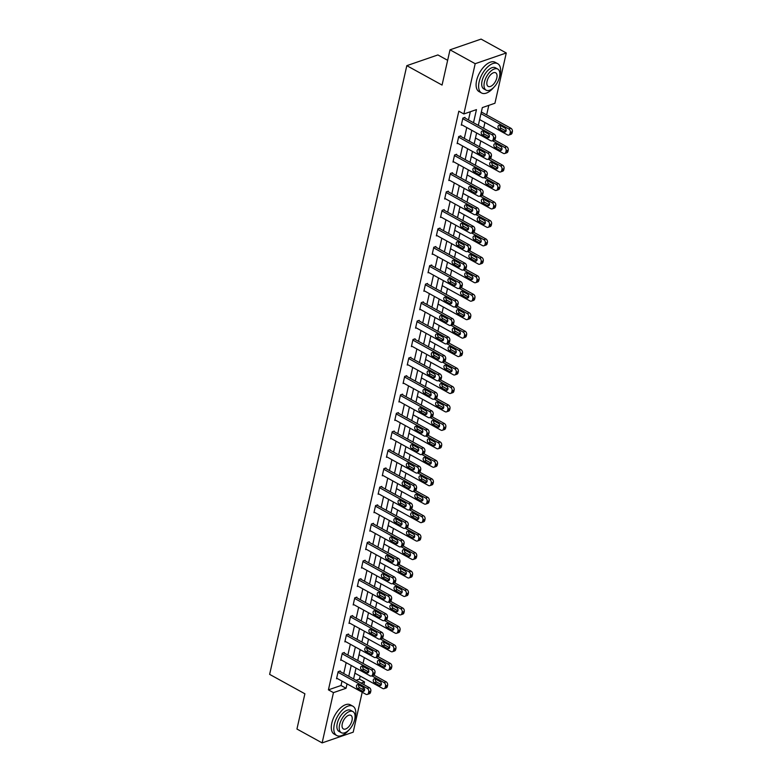 <?xml version="1.0" encoding="UTF-8"?>
<svg xmlns="http://www.w3.org/2000/svg" width="782" height="782" viewBox="0 0 782 782"><rect width="100%" height="100%" fill="white"/><g stroke="black" fill="none" stroke-linecap="round" stroke-linejoin="round"><path stroke-width="1.17" d="M447.646 60.312L437.891 54.936L406.816 65.659L269.634 674.367L304.892 693.781L296.945 729.029L322.125 742.9L333.455 692.627L346.055 688.277L347.042 683.888M406.816 65.659L442.065 85.072L450.012 49.823L481.086 39.1L506.267 52.971L494.938 103.244L482.338 107.593L478.33 125.374M356.054 680.32L359.495 679.128L360.179 676.078M363.034 663.419L364.344 657.623M367.198 644.964L368.498 639.168M371.352 626.519L372.662 620.712M375.507 608.064L376.816 602.267M379.671 589.608L380.981 583.812M383.825 571.153L385.135 565.357M387.989 552.708L389.289 546.901M392.144 534.253L393.454 528.456M396.298 515.797L397.608 510.001M400.462 497.342L401.772 491.546M404.617 478.897L405.926 473.09M408.781 460.442L410.081 454.645M412.935 441.986L414.245 436.19M417.099 423.531L418.399 417.735M421.254 405.086L422.563 399.279M425.408 386.631L426.718 380.834M429.572 368.175L430.882 362.379M433.727 349.72L435.036 343.924M437.891 331.275L439.191 325.468M442.045 312.82L443.355 307.013M446.209 294.364L447.509 288.568M450.364 275.909L451.673 270.113M454.518 257.464L455.828 251.657M458.682 239.009L459.992 233.202M462.836 220.553L464.146 214.757M467.001 202.098L468.301 196.302M471.155 183.653L472.465 177.846M475.319 165.198L476.619 159.391M479.474 146.742L480.783 140.946M483.628 128.287L484.938 122.491M486.648 114.905L488.799 105.365M359.495 679.128L364.529 681.904L363.913 684.651M363.298 687.388L362.819 689.499M362.203 692.236L353.2 732.177L322.125 742.9M473.511 122.715L476.463 109.617L463.863 113.967L458.829 111.191L328.42 689.851L341.02 685.501L342.008 681.112M343.718 673.527L346.162 662.657M347.873 655.072L350.326 644.212M352.037 636.616L354.481 625.756M356.191 618.171L358.645 607.301M360.355 599.716L362.799 588.846M364.51 581.261L366.963 570.401M368.664 562.805L371.118 551.945M372.828 544.35L375.272 533.49M376.983 525.905L379.436 515.035M381.147 507.45L383.591 496.58M385.301 488.994L387.755 478.134M389.465 470.539L391.909 459.679M393.62 452.094L396.063 441.224M397.774 433.639L400.228 422.769M401.938 415.183L404.382 404.323M406.093 396.728L408.546 385.868M410.257 378.283L412.7 367.413M414.411 359.828L416.865 348.958M418.575 341.372L421.019 330.512M422.73 322.917L425.173 312.057M426.884 304.472L429.338 293.602M431.048 286.017L433.492 275.147M435.203 267.561L437.656 256.701M439.367 249.106L441.81 238.246M443.521 230.661L445.975 219.791M447.675 212.205L450.129 201.336M451.84 193.75L454.283 182.89M455.994 175.295L458.447 164.435M460.158 156.85L462.602 145.98M464.312 138.394L466.766 127.525M468.477 119.939L470.324 111.738M464.86 117.945L464.987 117.359L462.885 118.082L461.292 125.179L462.035 124.924M460.696 136.4L460.833 135.814L458.731 136.537L457.128 143.634L457.871 143.38M456.541 154.856L456.668 154.259L454.577 154.992L452.974 162.089L453.716 161.825M452.377 173.311L452.514 172.714L450.412 173.438L448.809 180.534L449.552 180.28M448.223 191.756L448.35 191.17L446.258 191.893L444.655 198.99L445.398 198.736M444.059 210.211L444.196 209.625L442.094 210.348L440.501 217.445L441.243 217.191M439.904 228.667L440.041 228.07L437.94 228.803L436.336 235.9L437.079 235.636M435.75 247.122L435.877 246.525L433.775 247.249L432.182 254.345L432.925 254.091M431.586 265.567L431.723 264.981L429.621 265.704L428.018 272.801L428.761 272.547M427.431 284.022L427.558 283.436L425.467 284.159L423.864 291.256L424.606 291.002M423.267 302.478L423.404 301.881L421.303 302.614L419.699 309.711L420.442 309.447M419.113 320.933L419.25 320.337L417.148 321.06L415.545 328.157L416.288 327.902M414.949 339.378L415.086 338.792L412.984 339.515L411.391 346.612L412.134 346.358M410.794 357.833L410.931 357.247L408.83 357.97L407.227 365.067L407.969 364.813M406.64 376.289L406.767 375.692L404.665 376.425L403.072 383.522L403.815 383.258M402.476 394.744L402.613 394.148L400.511 394.871L398.908 401.968L399.651 401.713M398.321 413.189L398.449 412.603L396.357 413.326L394.754 420.423L395.497 420.169M394.157 431.644L394.294 431.058L392.193 431.781L390.599 438.878L391.332 438.624M390.003 450.1L390.14 449.503L388.038 450.237L386.435 457.333L387.178 457.069M385.839 468.555L385.976 467.959L383.874 468.682L382.281 475.779L383.024 475.524M381.684 487L381.821 486.414L379.72 487.137L378.117 494.234L378.859 493.98M377.53 505.455L377.657 504.869L375.555 505.592L373.962 512.689L374.705 512.435M373.366 523.911L373.503 523.314L371.401 524.048L369.798 531.144L370.541 530.88M369.212 542.366L369.339 541.77L367.247 542.493L365.644 549.59L366.387 549.335M365.047 560.811L365.184 560.225L363.083 560.948L361.489 568.045L362.222 567.791M360.893 579.267L361.03 578.68L358.928 579.403L357.325 586.5L358.068 586.246M356.739 597.722L356.866 597.125L354.764 597.859L353.171 604.955L353.914 604.691M352.574 616.177L352.711 615.581L350.61 616.304L349.007 623.401L349.75 623.146M348.42 634.622L348.547 634.036L346.446 634.759L344.852 641.856L345.595 641.602M344.256 653.078L344.393 652.491L342.291 653.214L340.688 660.311L341.431 660.057M340.102 671.533L340.229 670.936L338.137 671.67L336.534 678.766L337.277 678.502M450.012 49.823L475.192 63.694L506.267 52.971M328.42 689.851L333.455 692.627M463.863 113.967L475.192 63.694M348.752 676.303L351.206 665.433M352.917 657.848L355.36 646.978M357.071 639.393L359.515 628.533M361.225 620.937L363.679 610.077M365.389 602.492L367.833 591.622M369.544 584.037L371.997 573.167M373.708 565.582L376.152 554.721M377.862 547.126L380.316 536.266M382.017 528.681L384.47 517.811M386.181 510.226L388.625 499.356M390.335 491.77L392.789 480.91M394.499 473.315L396.943 462.455M398.654 454.87L401.107 444M402.818 436.415L405.262 425.545M406.972 417.959L409.426 407.099M411.127 399.504L413.58 388.644M415.291 381.059L417.735 370.189M419.445 362.604L421.899 351.734M423.609 344.148L426.053 333.288M427.764 325.693L430.217 314.833M431.928 307.248L434.372 296.378M436.082 288.793L438.526 277.923M440.237 270.337L442.69 259.477M444.401 251.882L446.845 241.022M448.555 233.427L451.009 222.567M452.719 214.982L455.163 204.112M456.874 196.526L459.327 185.657M461.038 178.071L463.482 167.211M465.192 159.616L467.636 148.756M469.347 141.171L471.8 130.301M361.089 683.087L364.529 681.904M476.619 132.96L474.175 143.829M472.465 151.415L470.011 162.275M468.301 169.87L465.857 180.73M464.146 188.315L461.703 199.185M459.992 206.771L457.538 217.64M455.828 225.226L453.384 236.086M451.673 243.681L449.22 254.541M447.509 262.126L445.066 272.996M443.355 280.582L440.901 291.451M439.191 299.037L436.747 309.897M435.036 317.492L432.593 328.352M430.882 335.937L428.428 346.807M426.718 354.393L424.274 365.262M422.563 372.848L420.11 383.708M418.399 391.303L415.956 402.163M414.245 409.748L411.791 420.618M410.091 428.204L407.637 439.073M405.926 446.659L403.483 457.519M401.772 465.114L399.319 475.974M397.608 483.559L395.164 494.429M393.454 502.015L391 512.884M389.289 520.47L386.846 531.33M385.135 538.925L382.691 549.785M380.981 557.371L378.527 568.24M376.816 575.826L374.373 586.696M372.662 594.281L370.209 605.141M368.498 612.736L366.054 623.596M364.344 631.182L361.89 642.051M360.179 649.637L357.736 660.507M356.025 668.092L353.581 678.952M341.02 685.501L346.055 688.277M462.758 118.678L491.986 134.778A2.678 2.004 -109 0 1 493.471 138.248L493.198 139.431A2.678 2.004 -109 0 1 492.064 140.848A2.678 2.004 -109 0 1 490.656 140.692L461.419 124.592M492.064 140.848L494.156 140.125A2.678 2.004 71 0 0 495.299 138.707L495.563 137.524A2.678 2.004 71 0 0 494.087 134.045L464.244 117.613M488.115 133.839A2.141 1.603 71 0 1 489.356 135.931A2.141 1.603 71 0 1 488.388 137.759A2.141 1.603 71 0 1 487.264 137.622L482.435 134.963A2.141 1.603 71 0 1 481.194 132.872A2.141 1.603 71 0 1 482.162 131.044A2.141 1.603 71 0 1 483.286 131.18L488.115 133.839M489.249 136.83L484.527 134.24A2.141 1.603 71 0 1 483.403 131.249M480.969 113.654L508.779 128.971A2.678 2.004 -109 0 1 510.265 132.451L510.001 133.634A2.678 2.004 -109 0 1 508.857 135.051A2.678 2.004 -109 0 1 507.45 134.885L479.64 119.568M481.35 111.982L510.881 128.248A2.678 2.004 71 0 1 512.366 131.728L512.102 132.911A2.678 2.004 71 0 1 510.959 134.328L508.857 135.051M500.206 125.443A2.141 1.603 -109 0 0 501.33 128.444L506.042 131.034M504.918 128.043L500.079 125.384A2.141 1.603 -109 0 0 498.955 125.247A2.141 1.603 -109 0 0 497.997 127.075A2.141 1.603 -109 0 0 499.229 129.167L504.067 131.826A2.141 1.603 -109 0 0 505.192 131.963A2.141 1.603 -109 0 0 506.149 130.125A2.141 1.603 -109 0 0 504.918 128.043M499.512 76.939A16.725 8.553 118.8 0 0 500.118 74.71A16.725 8.553 118.8 0 0 497.694 63.674A16.725 8.553 118.8 0 0 479.122 81.954A16.725 8.553 118.8 0 0 481.546 92.98A16.725 8.553 118.8 0 0 493.725 87.437M497.694 63.674L495.172 62.296A16.725 8.553 118.8 0 0 476.6 80.566A16.725 8.553 118.8 0 0 479.034 91.602L481.546 92.98M486.121 90.155L483.804 88.884A12.043 6.158 -61.2 0 1 482.064 80.937A12.043 6.158 -61.2 0 1 495.426 67.78L497.743 69.06A12.043 6.158 118.8 0 0 484.381 82.218A12.043 6.158 118.8 0 0 486.121 90.155A12.043 6.158 118.8 0 0 499.493 76.998A12.043 6.158 118.8 0 0 497.743 69.06M487.069 81.289A7.761 3.969 118.8 0 0 488.193 86.411A7.761 3.969 118.8 0 0 496.805 77.926A7.761 3.969 118.8 0 0 495.68 72.804A7.761 3.969 118.8 0 0 487.069 81.289M354.705 719.479A16.725 8.553 118.8 0 0 355.311 717.241A16.725 8.553 118.8 0 0 352.887 706.214A16.725 8.553 118.8 0 0 334.315 724.494A16.725 8.553 118.8 0 0 336.749 735.52A16.725 8.553 118.8 0 0 348.928 729.968M352.887 706.214L350.365 704.826A16.725 8.553 118.8 0 0 331.803 723.106A16.725 8.553 118.8 0 0 334.227 734.132L336.749 735.52M341.323 732.695L339.007 731.414A12.043 6.158 -61.2 0 1 337.257 723.477A12.043 6.158 -61.2 0 1 350.629 710.32L352.946 711.591A12.043 6.158 118.8 0 0 339.574 724.748A12.043 6.158 118.8 0 0 341.323 732.695A12.043 6.158 118.8 0 0 354.696 719.538A12.043 6.158 118.8 0 0 352.946 711.591M342.262 723.829A7.761 3.969 118.8 0 0 343.386 728.941A7.761 3.969 118.8 0 0 352.008 720.457A7.761 3.969 118.8 0 0 350.883 715.344A7.761 3.969 118.8 0 0 342.262 723.829M458.594 137.124L487.831 153.223A2.678 2.004 -109 0 1 489.307 156.703L489.043 157.886A2.678 2.004 -109 0 1 487.9 159.303A2.678 2.004 -109 0 1 486.492 159.137L457.265 143.038M487.9 159.303L490.001 158.58A2.678 2.004 71 0 0 491.145 157.162L491.409 155.98A2.678 2.004 71 0 0 489.923 152.5L460.09 136.068M483.96 152.295A2.141 1.603 71 0 1 485.192 154.377A2.141 1.603 71 0 1 484.234 156.214A2.141 1.603 71 0 1 483.11 156.077L478.271 153.419A2.141 1.603 71 0 1 477.04 151.327A2.141 1.603 71 0 1 477.998 149.499A2.141 1.603 71 0 1 479.122 149.626L483.96 152.295M485.084 155.286L480.373 152.695A2.141 1.603 71 0 1 479.249 149.694M454.44 155.579L483.667 171.678A2.678 2.004 -109 0 1 485.153 175.158L484.879 176.341A2.678 2.004 -109 0 1 483.745 177.758A2.678 2.004 -109 0 1 482.338 177.592L453.11 161.493M483.745 177.758L485.837 177.035A2.678 2.004 71 0 0 486.981 175.608L487.245 174.425A2.678 2.004 71 0 0 485.769 170.955L455.926 154.523M479.806 170.75A2.141 1.603 71 0 1 481.038 172.832A2.141 1.603 71 0 1 480.07 174.66A2.141 1.603 71 0 1 478.946 174.533L474.117 171.864A2.141 1.603 71 0 1 472.885 169.782A2.141 1.603 71 0 1 473.843 167.954A2.141 1.603 71 0 1 474.967 168.081L479.806 170.75M480.93 173.741L476.218 171.141A2.141 1.603 71 0 1 475.094 168.15M492.445 140.721L504.625 147.427A2.678 2.004 -109 0 1 506.11 150.906L505.837 152.089A2.678 2.004 -109 0 1 504.703 153.507A2.678 2.004 -109 0 1 503.295 153.34L475.485 138.023M494.488 139.968L506.726 146.703A2.678 2.004 71 0 1 508.202 150.183L507.938 151.366A2.678 2.004 71 0 1 506.795 152.783L504.703 153.507M496.042 143.898A2.141 1.603 -109 0 0 497.166 146.889L501.888 149.489M500.763 146.498L495.925 143.829A2.141 1.603 -109 0 0 494.801 143.702A2.141 1.603 -109 0 0 493.833 145.53A2.141 1.603 -109 0 0 495.074 147.622L499.903 150.281A2.141 1.603 -109 0 0 501.027 150.408A2.141 1.603 -109 0 0 501.995 148.58A2.141 1.603 -109 0 0 500.763 146.498M488.291 159.176L500.47 165.882A2.678 2.004 -109 0 1 501.946 169.352L501.682 170.535A2.678 2.004 -109 0 1 500.539 171.962A2.678 2.004 -109 0 1 499.131 171.796L471.321 156.478M490.334 158.414L502.562 165.158A2.678 2.004 71 0 1 504.048 168.629L503.784 169.811A2.678 2.004 71 0 1 502.64 171.238L500.539 171.962M491.888 162.353A2.141 1.603 -109 0 0 493.012 165.344L497.723 167.944M496.599 164.953L491.77 162.285A2.141 1.603 -109 0 0 490.637 162.157A2.141 1.603 -109 0 0 489.679 163.985A2.141 1.603 -109 0 0 490.91 166.067L495.749 168.736A2.141 1.603 -109 0 0 496.873 168.863A2.141 1.603 -109 0 0 497.831 167.035A2.141 1.603 -109 0 0 496.599 164.953M450.276 174.034L479.513 190.134A2.678 2.004 -109 0 1 480.989 193.604L480.725 194.786A2.678 2.004 -109 0 1 479.581 196.214A2.678 2.004 -109 0 1 478.173 196.047L448.946 179.948M479.581 196.214L481.683 195.49A2.678 2.004 71 0 0 482.826 194.063L483.09 192.88A2.678 2.004 71 0 0 481.614 189.41L451.771 172.969M475.642 189.195A2.141 1.603 71 0 1 476.873 191.287A2.141 1.603 71 0 1 475.915 193.115A2.141 1.603 71 0 1 474.791 192.988L469.953 190.319A2.141 1.603 71 0 1 468.721 188.237A2.141 1.603 71 0 1 469.689 186.409A2.141 1.603 71 0 1 470.813 186.536L475.642 189.195M476.766 192.196L472.054 189.596A2.141 1.603 71 0 1 470.93 186.605M446.121 192.489L475.348 208.589A2.678 2.004 -109 0 1 476.834 212.059L476.57 213.242A2.678 2.004 -109 0 1 475.427 214.659A2.678 2.004 -109 0 1 474.019 214.503L444.792 198.403M475.427 214.659L477.528 213.936A2.678 2.004 71 0 0 478.662 212.518L478.936 211.335A2.678 2.004 71 0 0 477.45 207.856L447.617 191.424M471.487 207.65A2.141 1.603 71 0 1 472.719 209.742A2.141 1.603 71 0 1 471.761 211.57A2.141 1.603 71 0 1 470.637 211.433L465.798 208.774A2.141 1.603 71 0 1 464.567 206.683A2.141 1.603 71 0 1 465.525 204.855A2.141 1.603 71 0 1 466.649 204.992L471.487 207.65M472.611 210.641L467.9 208.051A2.141 1.603 71 0 1 466.776 205.06M441.967 210.935L471.194 227.034A2.678 2.004 -109 0 1 472.67 230.514L472.406 231.697A2.678 2.004 -109 0 1 471.263 233.114A2.678 2.004 -109 0 1 469.865 232.948L440.628 216.849M471.263 233.114L473.364 232.391A2.678 2.004 71 0 0 474.508 230.973L474.772 229.791A2.678 2.004 71 0 0 473.296 226.311L443.453 209.879M467.323 226.106A2.141 1.603 71 0 1 468.565 228.188A2.141 1.603 71 0 1 467.597 230.025A2.141 1.603 71 0 1 466.473 229.888L461.644 227.23A2.141 1.603 71 0 1 460.403 225.138A2.141 1.603 71 0 1 461.37 223.31A2.141 1.603 71 0 1 462.494 223.437L467.323 226.106M468.447 229.097L463.736 226.506A2.141 1.603 71 0 1 462.612 223.505M484.126 177.622L496.306 184.337A2.678 2.004 -109 0 1 497.792 187.807L497.518 188.99A2.678 2.004 -109 0 1 496.384 190.417A2.678 2.004 -109 0 1 494.977 190.251L467.167 174.933M486.169 176.869L498.408 183.614A2.678 2.004 71 0 1 499.894 187.084L499.62 188.267A2.678 2.004 71 0 1 498.486 189.684L496.384 190.417M487.733 180.808A2.141 1.603 -109 0 0 488.858 183.799L493.569 186.39M492.445 183.399L487.606 180.74A2.141 1.603 -109 0 0 486.482 180.603A2.141 1.603 -109 0 0 485.524 182.441A2.141 1.603 -109 0 0 486.756 184.523L491.585 187.191A2.141 1.603 -109 0 0 492.719 187.318A2.141 1.603 -109 0 0 493.677 185.49A2.141 1.603 -109 0 0 492.445 183.399M479.972 196.077L492.152 202.782A2.678 2.004 -109 0 1 493.628 206.262L493.364 207.445A2.678 2.004 -109 0 1 492.22 208.862A2.678 2.004 -109 0 1 490.813 208.696L463.003 193.379M482.015 195.324L494.253 202.059A2.678 2.004 71 0 1 495.729 205.539L495.465 206.722A2.678 2.004 71 0 1 494.322 208.139L492.22 208.862M483.569 199.254A2.141 1.603 -109 0 0 484.693 202.255L489.405 204.845M488.281 201.854L483.452 199.195A2.141 1.603 -109 0 0 482.328 199.058A2.141 1.603 -109 0 0 481.36 200.886A2.141 1.603 -109 0 0 482.592 202.978L487.43 205.637A2.141 1.603 -109 0 0 488.555 205.774A2.141 1.603 -109 0 0 489.522 203.936A2.141 1.603 -109 0 0 488.281 201.854M475.808 214.532L487.988 221.238A2.678 2.004 -109 0 1 489.473 224.717L489.209 225.9A2.678 2.004 -109 0 1 488.066 227.318A2.678 2.004 -109 0 1 486.658 227.151L458.848 211.834M477.861 213.779L490.089 220.514A2.678 2.004 71 0 1 491.575 223.994L491.301 225.177A2.678 2.004 71 0 1 490.167 226.594L488.066 227.318M479.415 217.709A2.141 1.603 -109 0 0 480.539 220.7L485.251 223.3M484.126 220.309L479.288 217.64A2.141 1.603 -109 0 0 478.164 217.513A2.141 1.603 -109 0 0 477.206 219.341A2.141 1.603 -109 0 0 478.437 221.433L483.276 224.092A2.141 1.603 -109 0 0 484.4 224.219A2.141 1.603 -109 0 0 485.358 222.391A2.141 1.603 -109 0 0 484.126 220.309M471.654 232.987L483.833 239.693A2.678 2.004 -109 0 1 485.309 243.163L485.045 244.346A2.678 2.004 -109 0 1 483.902 245.773A2.678 2.004 -109 0 1 482.504 245.607L454.684 230.289M473.697 232.225L485.935 238.969A2.678 2.004 71 0 1 487.411 242.44L487.147 243.622A2.678 2.004 71 0 1 486.003 245.049L483.902 245.773M475.251 236.164A2.141 1.603 -109 0 0 476.375 239.155L481.086 241.755M479.962 238.764L475.133 236.096A2.141 1.603 -109 0 0 474.009 235.969A2.141 1.603 -109 0 0 473.042 237.796A2.141 1.603 -109 0 0 474.283 239.879L479.112 242.547A2.141 1.603 -109 0 0 480.236 242.674A2.141 1.603 -109 0 0 481.204 240.846A2.141 1.603 -109 0 0 479.962 238.764M467.489 251.433L479.669 258.148A2.678 2.004 -109 0 1 481.155 261.618L480.891 262.801A2.678 2.004 -109 0 1 479.747 264.228A2.678 2.004 -109 0 1 478.34 264.062L450.53 248.744M469.542 250.68L481.771 257.425A2.678 2.004 71 0 1 483.256 260.895L482.993 262.078A2.678 2.004 71 0 1 481.849 263.495L479.747 264.228M471.096 254.619A2.141 1.603 -109 0 0 472.22 257.61L476.932 260.211M475.808 257.21L470.969 254.551A2.141 1.603 -109 0 0 469.845 254.414A2.141 1.603 -109 0 0 468.887 256.252A2.141 1.603 -109 0 0 470.119 258.334L474.957 261.002A2.141 1.603 -109 0 0 476.082 261.129A2.141 1.603 -109 0 0 477.04 259.301A2.141 1.603 -109 0 0 475.808 257.21M463.335 269.888L475.515 276.593A2.678 2.004 -109 0 1 477 280.073L476.727 281.256A2.678 2.004 -109 0 1 475.593 282.673A2.678 2.004 -109 0 1 474.185 282.507L446.375 267.19M465.378 269.135L477.616 275.87A2.678 2.004 71 0 1 479.092 279.35L478.828 280.533A2.678 2.004 71 0 1 477.685 281.95L475.593 282.673M466.932 273.065A2.141 1.603 -109 0 0 468.066 276.066L472.778 278.656M471.654 275.665L466.815 273.006A2.141 1.603 -109 0 0 465.691 272.869A2.141 1.603 -109 0 0 464.723 274.697A2.141 1.603 -109 0 0 465.964 276.789L470.793 279.448A2.141 1.603 -109 0 0 471.917 279.585A2.141 1.603 -109 0 0 472.885 277.757A2.141 1.603 -109 0 0 471.654 275.665M459.181 288.343L471.36 295.049A2.678 2.004 -109 0 1 472.836 298.529L472.572 299.711A2.678 2.004 -109 0 1 471.429 301.129A2.678 2.004 -109 0 1 470.021 300.962L442.211 285.645M461.224 287.59L473.452 294.325A2.678 2.004 71 0 1 474.938 297.805L474.674 298.988A2.678 2.004 71 0 1 473.53 300.405L471.429 301.129M462.778 291.52A2.141 1.603 -109 0 0 463.902 294.511L468.613 297.111M467.489 294.12L462.661 291.451A2.141 1.603 -109 0 0 461.527 291.324A2.141 1.603 -109 0 0 460.569 293.152A2.141 1.603 -109 0 0 461.8 295.244L466.639 297.903A2.141 1.603 -109 0 0 467.763 298.03A2.141 1.603 -109 0 0 468.721 296.202A2.141 1.603 -109 0 0 467.489 294.12M455.016 306.798L467.196 313.504A2.678 2.004 -109 0 1 468.682 316.974L468.408 318.157A2.678 2.004 -109 0 1 467.274 319.584A2.678 2.004 -109 0 1 465.867 319.418L438.057 304.1M457.059 306.036L469.298 312.78A2.678 2.004 71 0 1 470.784 316.251L470.51 317.433A2.678 2.004 71 0 1 469.376 318.861L467.274 319.584M458.623 309.975A2.141 1.603 -109 0 0 459.748 312.966L464.459 315.566M463.335 312.575L458.496 309.907A2.141 1.603 -109 0 0 457.372 309.78A2.141 1.603 -109 0 0 456.414 311.607A2.141 1.603 -109 0 0 457.646 313.69L462.475 316.358A2.141 1.603 -109 0 0 463.609 316.485A2.141 1.603 -109 0 0 464.567 314.657A2.141 1.603 -109 0 0 463.335 312.575M450.862 325.244L463.042 331.959A2.678 2.004 -109 0 1 464.518 335.429L464.254 336.612A2.678 2.004 -109 0 1 463.11 338.039A2.678 2.004 -109 0 1 461.703 337.873L433.893 322.555M452.905 324.491L465.143 331.236A2.678 2.004 71 0 1 466.619 334.706L466.355 335.889A2.678 2.004 71 0 1 465.212 337.306L463.11 338.039M454.459 328.43A2.141 1.603 -109 0 0 455.583 331.421L460.295 334.022M459.171 331.021L454.342 328.362A2.141 1.603 -109 0 0 453.218 328.225A2.141 1.603 -109 0 0 452.25 330.063A2.141 1.603 -109 0 0 453.482 332.145L458.32 334.813A2.141 1.603 -109 0 0 459.445 334.94A2.141 1.603 -109 0 0 460.412 333.112A2.141 1.603 -109 0 0 459.171 331.021M446.698 343.699L458.878 350.404A2.678 2.004 -109 0 1 460.363 353.884L460.099 355.067A2.678 2.004 -109 0 1 458.956 356.484A2.678 2.004 -109 0 1 457.548 356.328L429.738 341.001M448.751 342.946L460.979 349.681A2.678 2.004 71 0 1 462.465 353.161L462.191 354.344A2.678 2.004 71 0 1 461.057 355.761L458.956 356.484M450.305 346.876A2.141 1.603 -109 0 0 451.429 349.877L456.141 352.467M455.016 349.476L450.178 346.817A2.141 1.603 -109 0 0 449.054 346.68A2.141 1.603 -109 0 0 448.096 348.508A2.141 1.603 -109 0 0 449.327 350.6L454.166 353.259A2.141 1.603 -109 0 0 455.29 353.396A2.141 1.603 -109 0 0 456.248 351.568A2.141 1.603 -109 0 0 455.016 349.476M442.544 362.154L454.723 368.86A2.678 2.004 -109 0 1 456.199 372.34L455.935 373.522A2.678 2.004 -109 0 1 454.792 374.94A2.678 2.004 -109 0 1 453.394 374.774L425.574 359.456M444.587 361.401L456.825 368.136A2.678 2.004 71 0 1 458.301 371.616L458.037 372.799A2.678 2.004 71 0 1 456.893 374.216L454.792 374.94M446.141 365.331A2.141 1.603 -109 0 0 447.265 368.322L451.986 370.922M450.852 367.931L446.023 365.262A2.141 1.603 -109 0 0 444.899 365.135A2.141 1.603 -109 0 0 443.932 366.963A2.141 1.603 -109 0 0 445.173 369.055L450.002 371.714A2.141 1.603 -109 0 0 451.126 371.841A2.141 1.603 -109 0 0 452.094 370.013A2.141 1.603 -109 0 0 450.852 367.931M438.379 380.609L450.569 387.315A2.678 2.004 -109 0 1 452.045 390.785L451.781 391.968A2.678 2.004 -109 0 1 450.637 393.395A2.678 2.004 -109 0 1 449.23 393.229L421.42 377.911M440.432 379.847L452.661 386.591A2.678 2.004 71 0 1 454.147 390.062L453.883 391.244A2.678 2.004 71 0 1 452.739 392.672L450.637 393.395M441.986 383.786A2.141 1.603 -109 0 0 443.111 386.777L447.822 389.377M446.698 386.386L441.859 383.718A2.141 1.603 -109 0 0 440.735 383.591A2.141 1.603 -109 0 0 439.777 385.418A2.141 1.603 -109 0 0 441.009 387.501L445.848 390.169A2.141 1.603 -109 0 0 446.972 390.296A2.141 1.603 -109 0 0 447.93 388.468A2.141 1.603 -109 0 0 446.698 386.386M434.225 399.055L446.405 405.77A2.678 2.004 -109 0 1 447.891 409.24L447.617 410.423A2.678 2.004 -109 0 1 446.483 411.85A2.678 2.004 -109 0 1 445.075 411.684L417.265 396.366M436.268 398.302L448.506 405.047A2.678 2.004 71 0 1 449.982 408.517L449.718 409.7A2.678 2.004 71 0 1 448.575 411.117L446.483 411.85M437.822 402.241A2.141 1.603 -109 0 0 438.956 405.232L443.668 407.833M442.544 404.832L437.705 402.173A2.141 1.603 -109 0 0 436.581 402.036A2.141 1.603 -109 0 0 435.613 403.874A2.141 1.603 -109 0 0 436.855 405.956L441.683 408.624A2.141 1.603 -109 0 0 442.808 408.751A2.141 1.603 -109 0 0 443.775 406.923A2.141 1.603 -109 0 0 442.544 404.832M430.071 417.51L442.25 424.215A2.678 2.004 -109 0 1 443.726 427.695L443.462 428.878A2.678 2.004 -109 0 1 442.319 430.296A2.678 2.004 -109 0 1 440.911 430.139L413.101 414.812M432.114 416.757L444.342 423.492A2.678 2.004 71 0 1 445.828 426.972L445.564 428.155A2.678 2.004 71 0 1 444.42 429.572L442.319 430.296M433.668 420.687A2.141 1.603 -109 0 0 434.792 423.688L439.504 426.278M438.379 423.287L433.551 420.628A2.141 1.603 -109 0 0 432.417 420.491A2.141 1.603 -109 0 0 431.459 422.319A2.141 1.603 -109 0 0 432.69 424.411L437.529 427.07A2.141 1.603 -109 0 0 438.653 427.207A2.141 1.603 -109 0 0 439.611 425.379A2.141 1.603 -109 0 0 438.379 423.287M425.907 435.965L438.086 442.671A2.678 2.004 -109 0 1 439.572 446.151L439.308 447.333A2.678 2.004 -109 0 1 438.164 448.751A2.678 2.004 -109 0 1 436.757 448.585L408.947 433.267M427.95 435.212L440.188 441.947A2.678 2.004 71 0 1 441.674 445.427L441.4 446.61A2.678 2.004 71 0 1 440.266 448.027L438.164 448.751M429.513 439.142A2.141 1.603 -109 0 0 430.638 442.133L435.349 444.733M434.225 441.742L429.386 439.073A2.141 1.603 -109 0 0 428.262 438.946A2.141 1.603 -109 0 0 427.304 440.774A2.141 1.603 -109 0 0 428.536 442.866L433.365 445.525A2.141 1.603 -109 0 0 434.499 445.652A2.141 1.603 -109 0 0 435.457 443.824A2.141 1.603 -109 0 0 434.225 441.742M421.752 454.42L433.932 461.126A2.678 2.004 -109 0 1 435.408 464.596L435.144 465.789A2.678 2.004 -109 0 1 434 467.206A2.678 2.004 -109 0 1 432.593 467.04L404.783 451.722M423.795 453.658L436.033 460.403A2.678 2.004 71 0 1 437.509 463.873L437.246 465.055A2.678 2.004 71 0 1 436.102 466.483L434 467.206M425.349 457.597A2.141 1.603 -109 0 0 426.473 460.588L431.185 463.188M430.061 460.197L425.232 457.529A2.141 1.603 -109 0 0 424.108 457.402A2.141 1.603 -109 0 0 423.14 459.23A2.141 1.603 -109 0 0 424.372 461.312L429.21 463.98A2.141 1.603 -109 0 0 430.335 464.107A2.141 1.603 -109 0 0 431.302 462.279A2.141 1.603 -109 0 0 430.061 460.197M417.588 472.866L429.768 479.581A2.678 2.004 -109 0 1 431.253 483.051L430.99 484.234A2.678 2.004 -109 0 1 429.846 485.661A2.678 2.004 -109 0 1 428.438 485.495L400.628 470.178M419.641 472.113L431.869 478.858A2.678 2.004 71 0 1 433.355 482.328L433.081 483.511A2.678 2.004 71 0 1 431.947 484.928L429.846 485.661M421.195 476.052A2.141 1.603 -109 0 0 422.319 479.043L427.031 481.644M425.907 478.643L421.068 475.984A2.141 1.603 -109 0 0 419.944 475.847A2.141 1.603 -109 0 0 418.986 477.685A2.141 1.603 -109 0 0 420.217 479.767L425.056 482.435A2.141 1.603 -109 0 0 426.18 482.562A2.141 1.603 -109 0 0 427.138 480.735A2.141 1.603 -109 0 0 425.907 478.643M413.434 491.321L425.613 498.026A2.678 2.004 -109 0 1 427.099 501.506L426.825 502.689A2.678 2.004 -109 0 1 425.691 504.107A2.678 2.004 -109 0 1 424.284 503.95L396.474 488.623M415.477 490.568L427.715 497.303A2.678 2.004 71 0 1 429.191 500.783L428.927 501.966A2.678 2.004 71 0 1 427.783 503.383L425.691 504.107M417.031 494.498A2.141 1.603 -109 0 0 418.155 497.499L422.876 500.089M421.742 497.098L416.914 494.439A2.141 1.603 -109 0 0 415.789 494.302A2.141 1.603 -109 0 0 414.822 496.13A2.141 1.603 -109 0 0 416.063 498.222L420.892 500.881A2.141 1.603 -109 0 0 422.016 501.018A2.141 1.603 -109 0 0 422.984 499.19A2.141 1.603 -109 0 0 421.742 497.098M409.269 509.776L421.459 516.482A2.678 2.004 -109 0 1 422.935 519.962L422.671 521.144A2.678 2.004 -109 0 1 421.527 522.562A2.678 2.004 -109 0 1 420.12 522.396L392.31 507.078M411.322 509.023L423.551 515.758A2.678 2.004 71 0 1 425.037 519.238L424.773 520.421A2.678 2.004 71 0 1 423.629 521.838L421.527 522.562M412.876 512.953A2.141 1.603 -109 0 0 414.001 515.944L418.712 518.544M417.588 515.553L412.749 512.884A2.141 1.603 -109 0 0 411.625 512.757A2.141 1.603 -109 0 0 410.667 514.585A2.141 1.603 -109 0 0 411.899 516.677L416.738 519.336A2.141 1.603 -109 0 0 417.862 519.463A2.141 1.603 -109 0 0 418.82 517.635A2.141 1.603 -109 0 0 417.588 515.553M437.803 229.39L467.03 245.489A2.678 2.004 -109 0 1 468.516 248.969L468.252 250.152A2.678 2.004 -109 0 1 467.108 251.569A2.678 2.004 -109 0 1 465.701 251.403L436.473 235.304M467.108 251.569L469.21 250.846A2.678 2.004 71 0 0 470.353 249.419L470.617 248.236A2.678 2.004 71 0 0 469.132 244.766L439.298 228.334M463.169 244.561A2.141 1.603 71 0 1 464.4 246.643A2.141 1.603 71 0 1 463.443 248.471A2.141 1.603 71 0 1 462.318 248.344L457.48 245.675A2.141 1.603 71 0 1 456.248 243.593A2.141 1.603 71 0 1 457.206 241.765A2.141 1.603 71 0 1 458.33 241.892L463.169 244.561M464.293 247.552L459.581 244.952A2.141 1.603 71 0 1 458.457 241.961M433.648 247.845L462.876 263.945A2.678 2.004 -109 0 1 464.361 267.415L464.088 268.597A2.678 2.004 -109 0 1 462.954 270.025A2.678 2.004 -109 0 1 461.546 269.858L432.309 253.759M462.954 270.025L465.046 269.301A2.678 2.004 71 0 0 466.189 267.874L466.453 266.691A2.678 2.004 71 0 0 464.977 263.221L435.134 246.78M459.014 263.006A2.141 1.603 71 0 1 460.246 265.098A2.141 1.603 71 0 1 459.278 266.926A2.141 1.603 71 0 1 458.154 266.799L453.325 264.13A2.141 1.603 71 0 1 452.084 262.048A2.141 1.603 71 0 1 453.052 260.22A2.141 1.603 71 0 1 454.176 260.347L459.014 263.006M460.139 266.007L455.417 263.407A2.141 1.603 71 0 1 454.293 260.416M429.484 266.3L458.721 282.4A2.678 2.004 -109 0 1 460.197 285.87L459.933 287.053A2.678 2.004 -109 0 1 458.79 288.47A2.678 2.004 -109 0 1 457.382 288.314L428.155 272.214M458.79 288.47L460.891 287.747A2.678 2.004 71 0 0 462.035 286.329L462.299 285.147A2.678 2.004 71 0 0 460.813 281.667L430.98 265.235M454.85 281.461A2.141 1.603 71 0 1 456.082 283.553A2.141 1.603 71 0 1 455.124 285.381A2.141 1.603 71 0 1 454 285.244L449.161 282.585A2.141 1.603 71 0 1 447.93 280.494A2.141 1.603 71 0 1 448.888 278.666A2.141 1.603 71 0 1 450.021 278.803L454.85 281.461M455.974 284.452L451.263 281.862A2.141 1.603 71 0 1 450.139 278.871M425.33 284.746L454.557 300.845A2.678 2.004 -109 0 1 456.043 304.325L455.769 305.508A2.678 2.004 -109 0 1 454.635 306.925A2.678 2.004 -109 0 1 453.228 306.759L424 290.66M454.635 306.925L456.737 306.202A2.678 2.004 71 0 0 457.871 304.785L458.144 303.602A2.678 2.004 71 0 0 456.659 300.122L426.816 283.69M450.696 299.917A2.141 1.603 71 0 1 451.928 301.999A2.141 1.603 71 0 1 450.97 303.836A2.141 1.603 71 0 1 449.836 303.699L445.007 301.041A2.141 1.603 71 0 1 443.775 298.949A2.141 1.603 71 0 1 444.733 297.121A2.141 1.603 71 0 1 445.857 297.248L450.696 299.917M451.82 302.908L447.108 300.317A2.141 1.603 71 0 1 445.984 297.316M421.166 303.201L450.403 319.3A2.678 2.004 -109 0 1 451.879 322.78L451.615 323.963A2.678 2.004 -109 0 1 450.471 325.38A2.678 2.004 -109 0 1 449.063 325.214L419.836 309.115M450.471 325.38L452.573 324.657A2.678 2.004 71 0 0 453.716 323.23L453.98 322.047A2.678 2.004 71 0 0 452.504 318.577L422.661 302.145M446.532 318.372A2.141 1.603 71 0 1 447.773 320.454A2.141 1.603 71 0 1 446.805 322.282A2.141 1.603 71 0 1 445.681 322.155L440.843 319.486A2.141 1.603 71 0 1 439.611 317.404A2.141 1.603 71 0 1 440.579 315.576A2.141 1.603 71 0 1 441.703 315.703L446.532 318.372M447.656 321.363L442.944 318.763A2.141 1.603 71 0 1 441.82 315.772M417.011 321.656L446.239 337.756A2.678 2.004 -109 0 1 447.724 341.226L447.46 342.408A2.678 2.004 -109 0 1 446.317 343.836A2.678 2.004 -109 0 1 444.909 343.669L415.682 327.57M446.317 343.836L448.418 343.112A2.678 2.004 71 0 0 449.552 341.685L449.826 340.502A2.678 2.004 71 0 0 448.34 337.032L418.507 320.591M442.377 336.817A2.141 1.603 71 0 1 443.609 338.909A2.141 1.603 71 0 1 442.651 340.737A2.141 1.603 71 0 1 441.527 340.61L436.688 337.941A2.141 1.603 71 0 1 435.457 335.859A2.141 1.603 71 0 1 436.415 334.031A2.141 1.603 71 0 1 437.539 334.158L442.377 336.817M443.502 339.818L438.79 337.218A2.141 1.603 71 0 1 437.666 334.227M412.857 340.111L442.084 356.211A2.678 2.004 -109 0 1 443.56 359.681L443.296 360.864A2.678 2.004 -109 0 1 442.153 362.281A2.678 2.004 -109 0 1 440.755 362.125L411.518 346.025M442.153 362.281L444.254 361.558A2.678 2.004 71 0 0 445.398 360.14L445.662 358.958A2.678 2.004 71 0 0 444.186 355.478L414.343 339.046M438.213 355.272A2.141 1.603 71 0 1 439.455 357.364A2.141 1.603 71 0 1 438.487 359.192A2.141 1.603 71 0 1 437.363 359.055L432.534 356.397A2.141 1.603 71 0 1 431.293 354.314A2.141 1.603 71 0 1 432.26 352.477A2.141 1.603 71 0 1 433.384 352.614L438.213 355.272M439.337 358.264L434.626 355.673A2.141 1.603 71 0 1 433.502 352.682M408.693 358.557L437.92 374.656A2.678 2.004 -109 0 1 439.406 378.136L439.142 379.319A2.678 2.004 -109 0 1 437.998 380.736A2.678 2.004 -109 0 1 436.591 380.57L407.363 364.471M437.998 380.736L440.1 380.013A2.678 2.004 71 0 0 441.243 378.596L441.507 377.413A2.678 2.004 71 0 0 440.022 373.933L410.188 357.501M434.059 373.728A2.141 1.603 71 0 1 435.291 375.81A2.141 1.603 71 0 1 434.333 377.647A2.141 1.603 71 0 1 433.208 377.51L428.37 374.852A2.141 1.603 71 0 1 427.138 372.76A2.141 1.603 71 0 1 428.096 370.932A2.141 1.603 71 0 1 429.22 371.059L434.059 373.728M435.183 376.719L430.471 374.128A2.141 1.603 71 0 1 429.347 371.127M404.538 377.012L433.766 393.111A2.678 2.004 -109 0 1 435.251 396.591L434.978 397.774A2.678 2.004 -109 0 1 433.844 399.191A2.678 2.004 -109 0 1 432.436 399.025L403.199 382.926M433.844 399.191L435.936 398.468A2.678 2.004 71 0 0 437.079 397.041L437.343 395.858A2.678 2.004 71 0 0 435.867 392.388L406.024 375.956M429.905 392.183A2.141 1.603 71 0 1 431.136 394.265A2.141 1.603 71 0 1 430.168 396.093A2.141 1.603 71 0 1 429.044 395.966L424.215 393.297A2.141 1.603 71 0 1 422.974 391.215A2.141 1.603 71 0 1 423.942 389.387A2.141 1.603 71 0 1 425.066 389.514L429.905 392.183M431.029 395.174L426.317 392.574A2.141 1.603 71 0 1 425.183 389.583M400.374 395.467L429.611 411.567A2.678 2.004 -109 0 1 431.087 415.037L430.823 416.22A2.678 2.004 -109 0 1 429.68 417.647A2.678 2.004 -109 0 1 428.272 417.48L399.045 401.381M429.68 417.647L431.781 416.923A2.678 2.004 71 0 0 432.925 415.496L433.189 414.313A2.678 2.004 71 0 0 431.703 410.843L401.87 394.402M425.74 410.628A2.141 1.603 71 0 1 426.972 412.72A2.141 1.603 71 0 1 426.014 414.548A2.141 1.603 71 0 1 424.89 414.421L420.051 411.752A2.141 1.603 71 0 1 418.82 409.67A2.141 1.603 71 0 1 419.778 407.842A2.141 1.603 71 0 1 420.912 407.969L425.74 410.628M426.864 413.629L422.153 411.029A2.141 1.603 71 0 1 421.029 408.038M396.22 413.922L425.447 430.022A2.678 2.004 -109 0 1 426.933 433.492L426.659 434.675A2.678 2.004 -109 0 1 425.525 436.092A2.678 2.004 -109 0 1 424.118 435.936L394.89 419.836M425.525 436.092L427.627 435.369A2.678 2.004 71 0 0 428.761 433.951L429.035 432.769A2.678 2.004 71 0 0 427.549 429.289L397.706 412.857M421.586 429.083A2.141 1.603 71 0 1 422.818 431.175A2.141 1.603 71 0 1 421.86 433.003A2.141 1.603 71 0 1 420.726 432.866L415.897 430.208A2.141 1.603 71 0 1 414.665 428.125A2.141 1.603 71 0 1 415.623 426.288A2.141 1.603 71 0 1 416.747 426.425L421.586 429.083M422.71 432.075L417.999 429.484A2.141 1.603 71 0 1 416.874 426.493M392.065 432.368L421.293 448.467A2.678 2.004 -109 0 1 422.769 451.947L422.505 453.13A2.678 2.004 -109 0 1 421.361 454.547A2.678 2.004 -109 0 1 419.954 454.381L390.726 438.282M421.361 454.547L423.463 453.824A2.678 2.004 71 0 0 424.606 452.407L424.87 451.224A2.678 2.004 71 0 0 423.394 447.744L393.551 431.312M417.422 447.539A2.141 1.603 71 0 1 418.663 449.621A2.141 1.603 71 0 1 417.696 451.458A2.141 1.603 71 0 1 416.571 451.322L411.733 448.663A2.141 1.603 71 0 1 410.501 446.571A2.141 1.603 71 0 1 411.469 444.743A2.141 1.603 71 0 1 412.593 444.88L417.422 447.539M418.546 450.53L413.834 447.939A2.141 1.603 71 0 1 412.71 444.938M387.901 450.823L417.129 466.922A2.678 2.004 -109 0 1 418.614 470.402L418.35 471.585A2.678 2.004 -109 0 1 417.207 473.002A2.678 2.004 -109 0 1 415.799 472.836L386.572 456.737M417.207 473.002L419.308 472.279A2.678 2.004 71 0 0 420.442 470.862L420.716 469.669A2.678 2.004 71 0 0 419.23 466.199L389.397 449.767M413.267 465.994A2.141 1.603 71 0 1 414.499 468.076A2.141 1.603 71 0 1 413.541 469.904A2.141 1.603 71 0 1 412.417 469.777L407.578 467.108A2.141 1.603 71 0 1 406.347 465.026A2.141 1.603 71 0 1 407.305 463.198A2.141 1.603 71 0 1 408.429 463.325L413.267 465.994M414.392 468.985L409.68 466.385A2.141 1.603 71 0 1 408.556 463.394M383.747 469.278L412.974 485.378A2.678 2.004 -109 0 1 414.45 488.848L414.186 490.031A2.678 2.004 -109 0 1 413.043 491.458A2.678 2.004 -109 0 1 411.645 491.292L382.408 475.192M413.043 491.458L415.144 490.734A2.678 2.004 71 0 0 416.288 489.307L416.552 488.124A2.678 2.004 71 0 0 415.076 484.654L385.233 468.213M409.103 484.439A2.141 1.603 71 0 1 410.345 486.531A2.141 1.603 71 0 1 409.377 488.359A2.141 1.603 71 0 1 408.253 488.232L403.424 485.563A2.141 1.603 71 0 1 402.183 483.481A2.141 1.603 71 0 1 403.15 481.653A2.141 1.603 71 0 1 404.274 481.78L409.103 484.439M410.237 487.44L405.516 484.84A2.141 1.603 71 0 1 404.392 481.849M379.583 487.733L408.82 503.833A2.678 2.004 -109 0 1 410.296 507.303L410.032 508.486A2.678 2.004 -109 0 1 408.888 509.903A2.678 2.004 -109 0 1 407.481 509.747L378.253 493.647M408.888 509.903L410.99 509.18A2.678 2.004 71 0 0 412.134 507.762L412.397 506.58A2.678 2.004 71 0 0 410.912 503.1L381.078 486.668M404.949 502.894A2.141 1.603 71 0 1 406.181 504.986A2.141 1.603 71 0 1 405.223 506.814A2.141 1.603 71 0 1 404.099 506.677L399.26 504.019A2.141 1.603 71 0 1 398.028 501.936A2.141 1.603 71 0 1 398.986 500.099A2.141 1.603 71 0 1 400.11 500.236L404.949 502.894M406.073 505.886L401.362 503.295A2.141 1.603 71 0 1 400.237 500.304M375.428 506.179L404.656 522.278A2.678 2.004 -109 0 1 406.141 525.758L405.868 526.941A2.678 2.004 -109 0 1 404.734 528.358A2.678 2.004 -109 0 1 403.326 528.192L374.089 512.093M404.734 528.358L406.826 527.635A2.678 2.004 71 0 0 407.969 526.218L408.233 525.035A2.678 2.004 71 0 0 406.757 521.555L376.914 505.123M400.795 521.35A2.141 1.603 71 0 1 402.026 523.432A2.141 1.603 71 0 1 401.058 525.269A2.141 1.603 71 0 1 399.934 525.133L395.106 522.474A2.141 1.603 71 0 1 393.864 520.382A2.141 1.603 71 0 1 394.832 518.554A2.141 1.603 71 0 1 395.956 518.691L400.795 521.35M401.919 524.341L397.207 521.75A2.141 1.603 71 0 1 396.073 518.749M371.264 524.634L400.501 540.733A2.678 2.004 -109 0 1 401.977 544.213L401.713 545.396A2.678 2.004 -109 0 1 400.57 546.813A2.678 2.004 -109 0 1 399.162 546.647L369.935 530.548M400.57 546.813L402.671 546.09A2.678 2.004 71 0 0 403.815 544.673L404.079 543.48A2.678 2.004 71 0 0 402.593 540.01L372.76 523.578M396.63 539.805A2.141 1.603 71 0 1 397.862 541.887A2.141 1.603 71 0 1 396.904 543.715A2.141 1.603 71 0 1 395.78 543.588L390.941 540.919A2.141 1.603 71 0 1 389.71 538.837A2.141 1.603 71 0 1 390.668 537.009A2.141 1.603 71 0 1 391.802 537.136L396.63 539.805M397.755 542.796L393.043 540.196A2.141 1.603 71 0 1 391.919 537.205M367.11 543.089L396.337 559.189A2.678 2.004 -109 0 1 397.823 562.659L397.559 563.842A2.678 2.004 -109 0 1 396.415 565.269A2.678 2.004 -109 0 1 395.008 565.103L365.781 549.003M396.415 565.269L398.517 564.545A2.678 2.004 71 0 0 399.651 563.118L399.925 561.935A2.678 2.004 71 0 0 398.439 558.465L368.605 542.024M392.476 558.25A2.141 1.603 71 0 1 393.708 560.342A2.141 1.603 71 0 1 392.75 562.17A2.141 1.603 71 0 1 391.616 562.043L386.787 559.374A2.141 1.603 71 0 1 385.555 557.292A2.141 1.603 71 0 1 386.513 555.464A2.141 1.603 71 0 1 387.637 555.591L392.476 558.25M393.6 561.251L388.889 558.651A2.141 1.603 71 0 1 387.764 555.66M405.115 528.231L417.295 534.937A2.678 2.004 -109 0 1 418.781 538.417L418.507 539.6A2.678 2.004 -109 0 1 417.373 541.017A2.678 2.004 -109 0 1 415.965 540.851L388.155 525.533M407.158 527.469L419.396 534.214A2.678 2.004 71 0 1 420.872 537.684L420.608 538.866A2.678 2.004 71 0 1 419.465 540.294L417.373 541.017M408.722 531.408A2.141 1.603 -109 0 0 409.846 534.399L414.558 536.999M413.434 534.008L408.595 531.34A2.141 1.603 -109 0 0 407.471 531.213A2.141 1.603 -109 0 0 406.513 533.041A2.141 1.603 -109 0 0 407.745 535.123L412.573 537.791A2.141 1.603 -109 0 0 413.698 537.918A2.141 1.603 -109 0 0 414.665 536.09A2.141 1.603 -109 0 0 413.434 534.008M400.961 546.677L413.14 553.392A2.678 2.004 -109 0 1 414.616 556.862L414.352 558.045A2.678 2.004 -109 0 1 413.209 559.472A2.678 2.004 -109 0 1 411.801 559.306L383.991 543.989M403.004 545.924L415.242 552.669A2.678 2.004 71 0 1 416.718 556.139L416.454 557.322A2.678 2.004 71 0 1 415.31 558.739L413.209 559.472M404.558 549.863A2.141 1.603 -109 0 0 405.682 552.854L410.394 555.455M409.269 552.454L404.441 549.795A2.141 1.603 -109 0 0 403.317 549.658A2.141 1.603 -109 0 0 402.349 551.496A2.141 1.603 -109 0 0 403.58 553.578L408.419 556.246A2.141 1.603 -109 0 0 409.543 556.373A2.141 1.603 -109 0 0 410.501 554.546A2.141 1.603 -109 0 0 409.269 552.454M362.956 561.544L392.183 577.644A2.678 2.004 -109 0 1 393.659 581.114L393.395 582.297A2.678 2.004 -109 0 1 392.251 583.714A2.678 2.004 -109 0 1 390.844 583.558L361.616 567.458M392.251 583.714L394.353 582.991A2.678 2.004 71 0 0 395.497 581.573L395.76 580.391A2.678 2.004 71 0 0 394.284 576.911L364.441 560.479M388.312 576.705A2.141 1.603 71 0 1 389.553 578.797A2.141 1.603 71 0 1 388.586 580.625A2.141 1.603 71 0 1 387.461 580.488L382.623 577.83A2.141 1.603 71 0 1 381.391 575.748A2.141 1.603 71 0 1 382.359 573.91A2.141 1.603 71 0 1 383.483 574.047L388.312 576.705M389.436 579.697L384.724 577.106A2.141 1.603 71 0 1 383.6 574.115M396.797 565.132L408.976 571.837A2.678 2.004 -109 0 1 410.462 575.317L410.198 576.5A2.678 2.004 -109 0 1 409.054 577.918A2.678 2.004 -109 0 1 407.647 577.761L379.837 562.434M398.849 564.379L411.078 571.114A2.678 2.004 71 0 1 412.564 574.594L412.29 575.777A2.678 2.004 71 0 1 411.156 577.194L409.054 577.918M400.404 568.318A2.141 1.603 -109 0 0 401.528 571.31L406.239 573.9M405.115 570.909L400.276 568.25A2.141 1.603 -109 0 0 399.152 568.113A2.141 1.603 -109 0 0 398.194 569.941A2.141 1.603 -109 0 0 399.426 572.033L404.265 574.692A2.141 1.603 -109 0 0 405.389 574.829A2.141 1.603 -109 0 0 406.347 573.001A2.141 1.603 -109 0 0 405.115 570.909M358.791 579.99L388.019 596.089A2.678 2.004 -109 0 1 389.504 599.569L389.24 600.752A2.678 2.004 -109 0 1 388.097 602.169A2.678 2.004 -109 0 1 386.689 602.003L357.462 585.904M388.097 602.169L390.198 601.446A2.678 2.004 71 0 0 391.332 600.029L391.606 598.846A2.678 2.004 71 0 0 390.12 595.366L360.287 578.934M384.158 595.161A2.141 1.603 71 0 1 385.389 597.243A2.141 1.603 71 0 1 384.431 599.08A2.141 1.603 71 0 1 383.307 598.944L378.468 596.285A2.141 1.603 71 0 1 377.237 594.193A2.141 1.603 71 0 1 378.195 592.365A2.141 1.603 71 0 1 379.319 592.502L384.158 595.161M385.282 598.152L380.57 595.561A2.141 1.603 71 0 1 379.446 592.561M392.642 583.587L404.822 590.293A2.678 2.004 -109 0 1 406.298 593.773L406.034 594.955A2.678 2.004 -109 0 1 404.89 596.373A2.678 2.004 -109 0 1 403.492 596.207L375.673 580.889M394.685 582.834L406.923 589.569A2.678 2.004 71 0 1 408.4 593.049L408.136 594.232A2.678 2.004 71 0 1 406.992 595.649L404.89 596.373M396.239 586.764A2.141 1.603 -109 0 0 397.364 589.755L402.075 592.355M400.951 589.364L396.122 586.696A2.141 1.603 -109 0 0 394.998 586.568A2.141 1.603 -109 0 0 394.03 588.396A2.141 1.603 -109 0 0 395.272 590.488L400.101 593.147A2.141 1.603 -109 0 0 401.225 593.284A2.141 1.603 -109 0 0 402.192 591.446A2.141 1.603 -109 0 0 400.951 589.364M354.637 598.445L383.864 614.544A2.678 2.004 -109 0 1 385.35 618.024L385.076 619.207A2.678 2.004 -109 0 1 383.942 620.625A2.678 2.004 -109 0 1 382.535 620.458L353.298 604.359M383.942 620.625L386.034 619.901A2.678 2.004 71 0 0 387.178 618.484L387.442 617.301A2.678 2.004 71 0 0 385.966 613.821L356.123 597.389M379.993 613.616A2.141 1.603 71 0 1 381.235 615.698A2.141 1.603 71 0 1 380.267 617.526A2.141 1.603 71 0 1 379.143 617.399L374.314 614.74A2.141 1.603 71 0 1 373.073 612.648A2.141 1.603 71 0 1 374.04 610.82A2.141 1.603 71 0 1 375.165 610.947L379.993 613.616M381.127 616.607L376.406 614.007A2.141 1.603 71 0 1 375.282 611.016M388.478 602.042L400.658 608.748A2.678 2.004 -109 0 1 402.144 612.228L401.88 613.411A2.678 2.004 -109 0 1 400.736 614.828A2.678 2.004 -109 0 1 399.328 614.662L371.518 599.344M390.531 601.28L402.759 608.025A2.678 2.004 71 0 1 404.245 611.495L403.981 612.677A2.678 2.004 71 0 1 402.838 614.105L400.736 614.828M392.085 605.219A2.141 1.603 -109 0 0 393.209 608.21L397.921 610.81M396.797 607.819L391.958 605.151A2.141 1.603 -109 0 0 390.834 605.024A2.141 1.603 -109 0 0 389.876 606.852A2.141 1.603 -109 0 0 391.108 608.934L395.946 611.602A2.141 1.603 -109 0 0 397.07 611.729A2.141 1.603 -109 0 0 398.028 609.901A2.141 1.603 -109 0 0 396.797 607.819M350.473 616.9L379.71 633A2.678 2.004 -109 0 1 381.186 636.47L380.922 637.653A2.678 2.004 -109 0 1 379.778 639.08A2.678 2.004 -109 0 1 378.371 638.914L349.143 622.814M379.778 639.08L381.88 638.356A2.678 2.004 71 0 0 383.024 636.929L383.288 635.746A2.678 2.004 71 0 0 381.802 632.276L351.968 615.835M375.839 632.061A2.141 1.603 71 0 1 377.071 634.153A2.141 1.603 71 0 1 376.113 635.981A2.141 1.603 71 0 1 374.989 635.854L370.15 633.185A2.141 1.603 71 0 1 368.918 631.103A2.141 1.603 71 0 1 369.876 629.275A2.141 1.603 71 0 1 371 629.402L375.839 632.061M376.963 635.062L372.252 632.462A2.141 1.603 71 0 1 371.127 629.471M384.324 620.488L396.503 627.203A2.678 2.004 -109 0 1 397.989 630.673L397.715 631.856A2.678 2.004 -109 0 1 396.582 633.283A2.678 2.004 -109 0 1 395.174 633.117L367.364 617.8M386.367 619.735L398.605 626.48A2.678 2.004 71 0 1 400.081 629.95L399.817 631.133A2.678 2.004 71 0 1 398.673 632.55L396.582 633.283M387.921 623.674A2.141 1.603 -109 0 0 389.045 626.665L393.766 629.266M392.642 626.265L387.804 623.606A2.141 1.603 -109 0 0 386.679 623.469A2.141 1.603 -109 0 0 385.712 625.307A2.141 1.603 -109 0 0 386.953 627.389L391.782 630.057A2.141 1.603 -109 0 0 392.906 630.184A2.141 1.603 -109 0 0 393.874 628.357A2.141 1.603 -109 0 0 392.642 626.265M346.318 635.355L375.546 651.455A2.678 2.004 -109 0 1 377.032 654.925L376.758 656.108A2.678 2.004 -109 0 1 375.624 657.525A2.678 2.004 -109 0 1 374.216 657.369L344.989 641.269M375.624 657.525L377.716 656.802A2.678 2.004 71 0 0 378.859 655.384L379.123 654.202A2.678 2.004 71 0 0 377.647 650.722L347.804 634.29M371.685 650.516A2.141 1.603 71 0 1 372.916 652.608A2.141 1.603 71 0 1 371.949 654.436A2.141 1.603 71 0 1 370.824 654.299L365.996 651.641A2.141 1.603 71 0 1 364.764 649.559A2.141 1.603 71 0 1 365.722 647.721A2.141 1.603 71 0 1 366.846 647.858L371.685 650.516M372.809 653.508L368.097 650.917A2.141 1.603 71 0 1 366.973 647.926M380.169 638.943L392.349 645.649A2.678 2.004 -109 0 1 393.825 649.128L393.561 650.311A2.678 2.004 -109 0 1 392.417 651.729A2.678 2.004 -109 0 1 391.01 651.572L363.2 636.245M382.212 638.19L394.441 644.925A2.678 2.004 71 0 1 395.927 648.405L395.663 649.588A2.678 2.004 71 0 1 394.519 651.005L392.417 651.729M383.767 642.13A2.141 1.603 -109 0 0 384.891 645.121L389.602 647.711M388.478 644.72L383.649 642.061A2.141 1.603 -109 0 0 382.515 641.924A2.141 1.603 -109 0 0 381.557 643.752A2.141 1.603 -109 0 0 382.789 645.844L387.628 648.503A2.141 1.603 -109 0 0 388.752 648.64A2.141 1.603 -109 0 0 389.71 646.812A2.141 1.603 -109 0 0 388.478 644.72M342.154 653.801L371.391 669.9A2.678 2.004 -109 0 1 372.867 673.38L372.603 674.563A2.678 2.004 -109 0 1 371.46 675.98A2.678 2.004 -109 0 1 370.052 675.814L340.825 659.715M371.46 675.98L373.561 675.257A2.678 2.004 71 0 0 374.705 673.84L374.969 672.657A2.678 2.004 71 0 0 373.493 669.177L343.65 652.745M367.52 668.972A2.141 1.603 71 0 1 368.752 671.054A2.141 1.603 71 0 1 367.794 672.891A2.141 1.603 71 0 1 366.67 672.755L361.831 670.096A2.141 1.603 71 0 1 360.6 668.004A2.141 1.603 71 0 1 361.567 666.176A2.141 1.603 71 0 1 362.692 666.313L367.52 668.972M368.645 671.963L363.933 669.372A2.141 1.603 71 0 1 362.809 666.372M376.005 657.398L388.185 664.104A2.678 2.004 -109 0 1 389.671 667.584L389.397 668.766A2.678 2.004 -109 0 1 388.263 670.184A2.678 2.004 -109 0 1 386.855 670.018L359.046 654.7M378.048 656.645L390.286 663.38A2.678 2.004 71 0 1 391.772 666.86L391.499 668.043A2.678 2.004 71 0 1 390.365 669.46L388.263 670.184M379.612 660.575A2.141 1.603 -109 0 0 380.736 663.566L385.448 666.166M384.324 663.175L379.485 660.507A2.141 1.603 -109 0 0 378.361 660.379A2.141 1.603 -109 0 0 377.403 662.207A2.141 1.603 -109 0 0 378.635 664.299L383.463 666.958A2.141 1.603 -109 0 0 384.597 667.095A2.141 1.603 -109 0 0 385.555 665.257A2.141 1.603 -109 0 0 384.324 663.175M338 672.256L367.227 688.356A2.678 2.004 -109 0 1 368.713 691.835L368.449 693.018A2.678 2.004 -109 0 1 367.305 694.436A2.678 2.004 -109 0 1 365.898 694.269L336.671 678.17M367.305 694.436L369.407 693.712A2.678 2.004 71 0 0 370.541 692.295L370.815 691.112A2.678 2.004 71 0 0 369.329 687.632L339.496 671.2M363.366 687.427A2.141 1.603 71 0 1 364.598 689.509A2.141 1.603 71 0 1 363.64 691.337A2.141 1.603 71 0 1 362.516 691.21L357.677 688.551A2.141 1.603 71 0 1 356.445 686.459A2.141 1.603 71 0 1 357.403 684.631A2.141 1.603 71 0 1 358.527 684.758L363.366 687.427M364.49 690.418L359.779 687.818A2.141 1.603 71 0 1 358.655 684.827M371.851 675.853L384.03 682.559A2.678 2.004 -109 0 1 385.506 686.039L385.243 687.222A2.678 2.004 -109 0 1 384.099 688.639A2.678 2.004 -109 0 1 382.691 688.473L354.881 673.155M373.894 675.091L386.132 681.836A2.678 2.004 71 0 1 387.608 685.306L387.344 686.488A2.678 2.004 71 0 1 386.2 687.916L384.099 688.639M375.448 679.03A2.141 1.603 -109 0 0 376.572 682.021L381.284 684.621M380.16 681.63L375.331 678.962A2.141 1.603 -109 0 0 374.207 678.835A2.141 1.603 -109 0 0 373.239 680.663A2.141 1.603 -109 0 0 374.47 682.745L379.309 685.413A2.141 1.603 -109 0 0 380.433 685.54A2.141 1.603 -109 0 0 381.401 683.712A2.141 1.603 -109 0 0 380.16 681.63M494.087 134.045L491.986 134.778M495.563 137.524L493.471 138.248M495.299 138.707L493.198 139.431M487.264 137.622L489.2 136.958M482.435 134.963L484.527 134.24M508.779 128.971L510.881 128.248M510.001 133.634L512.102 132.911M510.265 132.451L512.366 131.728M505.993 131.161L504.067 131.826M501.33 128.444L499.229 129.167M489.923 152.5L487.831 153.223M491.409 155.98L489.307 156.703M491.145 157.162L489.043 157.886M483.11 156.077L485.036 155.413M478.271 153.419L480.373 152.695M485.769 170.955L483.667 171.678M487.245 174.425L485.153 175.158M486.981 175.608L484.879 176.341M478.946 174.533L480.881 173.868M474.117 171.864L476.218 171.141M504.625 147.427L506.726 146.703M505.837 152.089L507.938 151.366M506.11 150.906L508.202 150.183M501.839 149.616L499.903 150.281M497.166 146.889L495.074 147.622M500.47 165.882L502.562 165.158M501.682 170.535L503.784 169.811M501.946 169.352L504.048 168.629M497.675 168.071L495.749 168.736M493.012 165.344L490.91 166.067M481.614 189.41L479.513 190.134M483.09 192.88L480.989 193.604M482.826 194.063L480.725 194.786M474.791 192.988L476.717 192.323M469.953 190.319L472.054 189.596M477.45 207.856L475.348 208.589M478.936 211.335L476.834 212.059M478.662 212.518L476.57 213.242M470.637 211.433L472.563 210.769M465.798 208.774L467.9 208.051M473.296 226.311L471.194 227.034M474.772 229.791L472.67 230.514M474.508 230.973L472.406 231.697M466.473 229.888L468.408 229.224M461.644 227.23L463.736 226.506M496.306 184.337L498.408 183.614M497.518 188.99L499.62 188.267M497.792 187.807L499.894 187.084M493.52 186.517L491.585 187.191M488.858 183.799L486.756 184.523M492.152 202.782L494.253 202.059M493.364 207.445L495.465 206.722M493.628 206.262L495.729 205.539M489.356 204.972L487.43 205.637M484.693 202.255L482.592 202.978M487.988 221.238L490.089 220.514M489.209 225.9L491.301 225.177M489.473 224.717L491.575 223.994M485.202 223.427L483.276 224.092M480.539 220.7L478.437 221.433M483.833 239.693L485.935 238.969M485.045 244.346L487.147 243.622M485.309 243.163L487.411 242.44M481.047 241.882L479.112 242.547M476.375 239.155L474.283 239.879M479.669 258.148L481.771 257.425M480.891 262.801L482.993 262.078M481.155 261.618L483.256 260.895M476.883 260.328L474.957 261.002M472.22 257.61L470.119 258.334M475.515 276.593L477.616 275.87M476.727 281.256L478.828 280.533M477 280.073L479.092 279.35M472.729 278.783L470.793 279.448M468.066 276.066L465.964 276.789M471.36 295.049L473.452 294.325M472.572 299.711L474.674 298.988M472.836 298.529L474.938 297.805M468.565 297.238L466.639 297.903M463.902 294.511L461.8 295.244M467.196 313.504L469.298 312.78M468.408 318.157L470.51 317.433M468.682 316.974L470.784 316.251M464.41 315.693L462.475 316.358M459.748 312.966L457.646 313.69M463.042 331.959L465.143 331.236M464.254 336.612L466.355 335.889M464.518 335.429L466.619 334.706M460.246 334.139L458.32 334.813M455.583 331.421L453.482 332.145M458.878 350.404L460.979 349.681M460.099 355.067L462.191 354.344M460.363 353.884L462.465 353.161M456.092 352.594L454.166 353.259M451.429 349.877L449.327 350.6M454.723 368.86L456.825 368.136M455.935 373.522L458.037 372.799M456.199 372.34L458.301 371.616M451.937 371.049L450.002 371.714M447.265 368.322L445.173 369.055M450.569 387.315L452.661 386.591M451.781 391.968L453.883 391.244M452.045 390.785L454.147 390.062M447.773 389.504L445.848 390.169M443.111 386.777L441.009 387.501M446.405 405.77L448.506 405.047M447.617 410.423L449.718 409.7M447.891 409.24L449.982 408.517M443.619 407.95L441.683 408.624M438.956 405.232L436.855 405.956M442.25 424.215L444.342 423.492M443.462 428.878L445.564 428.155M443.726 427.695L445.828 426.972M439.455 426.405L437.529 427.07M434.792 423.688L432.69 424.411M438.086 442.671L440.188 441.947M439.308 447.333L441.4 446.61M439.572 446.151L441.674 445.427M435.3 444.86L433.365 445.525M430.638 442.133L428.536 442.866M433.932 461.126L436.033 460.403M435.144 465.789L437.246 465.055M435.408 464.596L437.509 463.873M431.136 463.315L429.21 463.98M426.473 460.588L424.372 461.312M429.768 479.581L431.869 478.858M430.99 484.234L433.081 483.511M431.253 483.051L433.355 482.328M426.982 481.761L425.056 482.435M422.319 479.043L420.217 479.767M425.613 498.026L427.715 497.303M426.825 502.689L428.927 501.966M427.099 501.506L429.191 500.783M422.827 500.216L420.892 500.881M418.155 497.499L416.063 498.222M421.459 516.482L423.551 515.758M422.671 521.144L424.773 520.421M422.935 519.962L425.037 519.238M418.663 518.671L416.738 519.336M414.001 515.944L411.899 516.677M469.132 244.766L467.03 245.489M470.617 248.236L468.516 248.969M470.353 249.419L468.252 250.152M462.318 248.344L464.244 247.679M457.48 245.675L459.581 244.952M464.977 263.221L462.876 263.945M466.453 266.691L464.361 267.415M466.189 267.874L464.088 268.597M458.154 266.799L460.09 266.134M453.325 264.13L455.417 263.407M460.813 281.667L458.721 282.4M462.299 285.147L460.197 285.87M462.035 286.329L459.933 287.053M454 285.244L455.926 284.58M449.161 282.585L451.263 281.862M456.659 300.122L454.557 300.845M458.144 303.602L456.043 304.325M457.871 304.785L455.769 305.508M449.836 303.699L451.771 303.035M445.007 301.041L447.108 300.317M452.504 318.577L450.403 319.3M453.98 322.047L451.879 322.78M453.716 323.23L451.615 323.963M445.681 322.155L447.607 321.49M440.843 319.486L442.944 318.763M448.34 337.032L446.239 337.756M449.826 340.502L447.724 341.226M449.552 341.685L447.46 342.408M441.527 340.61L443.453 339.945M436.688 337.941L438.79 337.218M444.186 355.478L442.084 356.211M445.662 358.958L443.56 359.681M445.398 360.14L443.296 360.864M437.363 359.055L439.298 358.391M432.534 356.397L434.626 355.673M440.022 373.933L437.92 374.656M441.507 377.413L439.406 378.136M441.243 378.596L439.142 379.319M433.208 377.51L435.134 376.846M428.37 374.852L430.471 374.128M435.867 392.388L433.766 393.111M437.343 395.858L435.251 396.591M437.079 397.041L434.978 397.774M429.044 395.966L430.98 395.301M424.215 393.297L426.317 392.574M431.703 410.843L429.611 411.567M433.189 414.313L431.087 415.037M432.925 415.496L430.823 416.22M424.89 414.421L426.816 413.756M420.051 411.752L422.153 411.029M427.549 429.289L425.447 430.022M429.035 432.769L426.933 433.492M428.761 433.951L426.659 434.675M420.726 432.866L422.661 432.202M415.897 430.208L417.999 429.484M423.394 447.744L421.293 448.467M424.87 451.224L422.769 451.947M424.606 452.407L422.505 453.13M416.571 451.322L418.497 450.657M411.733 448.663L413.834 447.939M419.23 466.199L417.129 466.922M420.716 469.669L418.614 470.402M420.442 470.862L418.35 471.585M412.417 469.777L414.343 469.112M407.578 467.108L409.68 466.385M415.076 484.654L412.974 485.378M416.552 488.124L414.45 488.848M416.288 489.307L414.186 490.031M408.253 488.232L410.188 487.567M403.424 485.563L405.516 484.84M410.912 503.1L408.82 503.833M412.397 506.58L410.296 507.303M412.134 507.762L410.032 508.486M404.099 506.677L406.024 506.013M399.26 504.019L401.362 503.295M406.757 521.555L404.656 522.278M408.233 525.035L406.141 525.758M407.969 526.218L405.868 526.941M399.934 525.133L401.87 524.468M395.106 522.474L397.207 521.75M402.593 540.01L400.501 540.733M404.079 543.48L401.977 544.213M403.815 544.673L401.713 545.396M395.78 543.588L397.706 542.923M390.941 540.919L393.043 540.196M398.439 558.465L396.337 559.189M399.925 561.935L397.823 562.659M399.651 563.118L397.559 563.842M391.616 562.043L393.551 561.378M386.787 559.374L388.889 558.651M417.295 534.937L419.396 534.214M418.507 539.6L420.608 538.866M418.781 538.417L420.872 537.684M414.509 537.126L412.573 537.791M409.846 534.399L407.745 535.123M413.14 553.392L415.242 552.669M414.352 558.045L416.454 557.322M414.616 556.862L416.718 556.139M410.345 555.572L408.419 556.246M405.682 552.854L403.58 553.578M394.284 576.911L392.183 577.644M395.76 580.391L393.659 581.114M395.497 581.573L393.395 582.297M387.461 580.488L389.387 579.824M382.623 577.83L384.724 577.106M408.976 571.837L411.078 571.114M410.198 576.5L412.29 575.777M410.462 575.317L412.564 574.594M406.19 574.027L404.265 574.692M401.528 571.31L399.426 572.033M390.12 595.366L388.019 596.089M391.606 598.846L389.504 599.569M391.332 600.029L389.24 600.752M383.307 598.944L385.233 598.279M378.468 596.285L380.57 595.561M404.822 590.293L406.923 589.569M406.034 594.955L408.136 594.232M406.298 593.773L408.4 593.049M402.036 592.482L400.101 593.147M397.364 589.755L395.272 590.488M385.966 613.821L383.864 614.544M387.442 617.301L385.35 618.024M387.178 618.484L385.076 619.207M379.143 617.399L381.078 616.734M374.314 614.74L376.406 614.007M400.658 608.748L402.759 608.025M401.88 613.411L403.981 612.677M402.144 612.228L404.245 611.495M397.872 610.938L395.946 611.602M393.209 608.21L391.108 608.934M381.802 632.276L379.71 633M383.288 635.746L381.186 636.47M383.024 636.929L380.922 637.653M374.989 635.854L376.914 635.189M370.15 633.185L372.252 632.462M396.503 627.203L398.605 626.48M397.715 631.856L399.817 631.133M397.989 630.673L400.081 629.95M393.717 629.383L391.782 630.057M389.045 626.665L386.953 627.389M377.647 650.722L375.546 651.455M379.123 654.202L377.032 654.925M378.859 655.384L376.758 656.108M370.824 654.299L372.76 653.635M365.996 651.641L368.097 650.917M392.349 645.649L394.441 644.925M393.561 650.311L395.663 649.588M393.825 649.128L395.927 648.405M389.553 647.838L387.628 648.503M384.891 645.121L382.789 645.844M373.493 669.177L371.391 669.9M374.969 672.657L372.867 673.38M374.705 673.84L372.603 674.563M366.67 672.755L368.596 672.09M361.831 670.096L363.933 669.372M388.185 664.104L390.286 663.38M389.397 668.766L391.499 668.043M389.671 667.584L391.772 666.86M385.399 666.293L383.463 666.958M380.736 663.566L378.635 664.299M369.329 687.632L367.227 688.356M370.815 691.112L368.713 691.835M370.541 692.295L368.449 693.018M362.516 691.21L364.441 690.545M357.677 688.551L359.779 687.818M384.03 682.559L386.132 681.836M385.243 687.222L387.344 686.488M385.506 686.039L387.608 685.306M381.235 684.749L379.309 685.413M376.572 682.021L374.47 682.745"/></g></svg>
